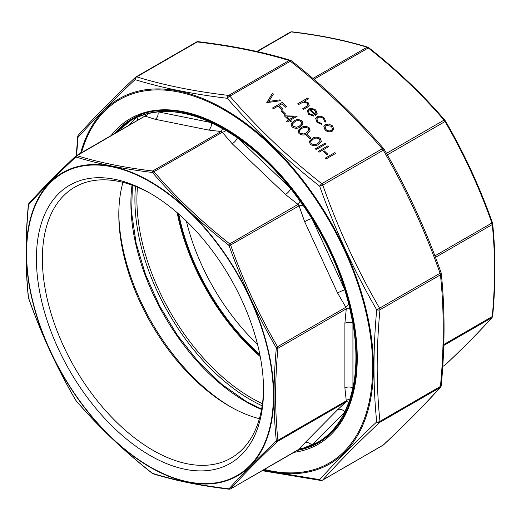 <?xml version="1.0" encoding="UTF-8"?>
<svg xmlns="http://www.w3.org/2000/svg" width="521" height="521" viewBox="0 0 521 521"><rect width="100%" height="100%" fill="white"/><g stroke="black" fill="none" stroke-linecap="round" stroke-linejoin="round"><path stroke-width="0.78" d="M186.388 221.119A156.398 90.296 -120 0 0 257.55 344.368M178.781 214.092A160.605 92.725 -120 0 0 259.829 354.475M442.772 366.419L445.051 365.065C463.683 347.527 479.294 331.727 491.87 317.686L492.254 316.54C495.282 284.134 495.282 253.48 492.254 224.564L491.87 222.981C479.294 187.417 463.683 153.604 445.051 121.536L444.048 120.117C421.821 94.314 396.572 70.263 368.295 47.958L367.051 47.235A1.42 1.12 -73 0 1 367.774 47.164L367.774 47.164C345.456 40.286 320.122 35.161 291.773 31.794L291.773 31.794A1.42 0.938 -83.1 0 0 291.298 31.924L290.288 32.185M256.833 51.462L290.477 32.035L291.773 31.794M442.772 366.38L445.051 365.065A1.42 1.049 46.7 0 0 445.214 364.947L444.836 365.228M443.781 345.449L491.87 317.686A1.42 1.231 41.9 0 0 492.117 317.484L492.664 316.091C495.699 283.6 495.699 252.848 492.664 223.841L492.332 222.714M443.814 344.511L492.254 316.54A1.42 0.723 5.2 0 0 492.664 316.091M435.478 257.348L492.254 224.564A1.42 0.905 -5.8 0 0 492.664 223.841M434.911 255.863L492.397 222.714C479.789 187.072 464.146 153.181 445.468 121.041L445.383 121.002M387.344 154.854L445.051 121.536L445.468 121.041L444.81 120.11A1.42 0.612 -40.9 0 1 444.882 120.286M386.484 153.35L444.048 120.117A1.42 0.612 -40.9 0 1 444.81 120.11C422.524 94.242 397.21 70.127 368.861 47.763L367.774 47.164M313.968 79.316L368.295 47.958A1.42 0.43 -51.6 0 1 368.861 47.763M262.161 405.787A163.399 94.34 60 0 1 135.506 186.42A163.399 94.34 60 0 0 262.161 405.787M311.981 445.325A186.101 107.443 -120 0 0 344.765 412.15L311.89 445.364A5.685 4.585 44.7 0 0 304.642 443.111L337.562 409.793L345.872 401.978L346.257 400.838A5.685 4.155 160.8 0 1 349.969 398.949L348.862 402.245A5.685 3.302 49.5 0 0 345.872 401.978L277.53 441.437A1.42 1.049 -133.3 0 1 276.097 441.137L276.293 440.564C273.291 411.577 273.291 380.831 276.293 348.347L276.097 347.553C257.439 315.374 241.79 281.47 229.155 245.84L228.654 245.13C200.305 222.727 174.984 198.612 152.699 172.777L152.073 172.418C123.711 169.019 98.397 163.9 76.118 157.062L75.617 157.192C56.919 174.756 41.27 190.595 28.668 204.701L28.479 205.274C25.431 237.758 25.431 268.497 28.479 297.491L28.668 298.286C41.283 333.954 56.932 367.859 75.617 399.998L76.118 400.714C98.417 426.601 123.731 450.724 152.073 473.061L152.699 473.42C175.004 480.316 200.325 485.435 228.654 488.776L229.155 488.646C241.803 474.572 257.452 458.74 276.097 441.137M352.932 387.832A186.101 107.443 -120 0 0 352.932 323.43L352.932 387.832L349.969 398.949M344.765 289.676A186.101 107.443 -120 0 0 311.981 218.651L344.765 289.676L348.862 304.414L352.932 323.43M290.594 188.355A186.101 107.443 -120 0 0 237.55 137.831L290.594 188.355L303.072 205.202L311.981 218.651M211.109 122.572A186.101 107.443 -120 0 0 158.071 111.846L211.109 122.572L225.834 130.38L237.55 137.831M128.876 125.34L136.678 117.44A186.101 107.443 -120 0 0 115.857 132.731A186.101 107.443 -120 0 0 115.629 132.985M348.862 402.245L344.811 412.046A5.685 4.585 44.7 0 0 337.562 409.793M228.654 245.13A1.42 0.43 -51.6 0 1 229.702 243.867L230.712 245.287C243.287 280.852 258.898 314.664 277.53 346.732L277.914 348.315C274.886 380.721 274.886 411.382 277.914 440.291L346.257 400.838L344.895 387.969A5.685 3.282 180 0 1 352.906 387.956M344.895 387.969L344.895 323.294A5.685 3.282 180 0 1 352.906 323.274M311.89 445.364L303.072 448.581A5.685 5.386 32.2 0 0 299.047 449.356L304.642 443.111M344.895 323.294L346.257 308.855A5.685 2.071 -166.1 0 1 349.969 308.992M303.072 448.581L300.168 449.343A5.685 2.879 90 0 0 299.634 449.109M299.106 449.369L230.516 488.965L299.282 449.069M276.293 348.347A1.42 0.723 -174.8 0 0 277.914 348.315L346.257 308.855L345.872 307.273A5.685 1.732 139.5 0 1 348.862 304.414M300.168 449.343L317.595 442.466A186.134 107.463 60 0 1 308.38 446.823M276.097 347.553L345.872 307.273L337.562 293.004A5.685 0.723 155.2 0 1 344.811 289.839M337.562 293.004L304.642 221.672A5.685 0.723 155.2 0 1 311.89 218.501M304.642 221.672L299.047 205.834A5.685 0.352 170.2 0 0 303.072 205.202M229.155 245.84L299.047 205.834L298.045 204.408A5.685 0.957 119 0 0 300.168 201.093M285.443 194.483L232.177 143.744L222.291 132.249L153.949 171.702A1.42 0.612 -40.9 0 0 152.699 172.777L152.073 172.418A1.42 0.938 -83.1 0 1 152.705 170.986L153.949 171.702C176.176 197.505 201.425 221.555 229.702 243.867L298.045 204.408L285.443 194.483A5.685 2.11 133.6 0 0 290.698 188.491M232.177 143.744A5.685 2.11 133.6 0 0 237.426 137.746M75.617 157.192A1.42 1.049 -133.3 0 1 75.786 156.053A1.42 1.049 -133.3 0 1 75.949 155.935L76.952 155.675C99.179 162.526 124.428 167.632 152.705 170.986L221.047 131.533L222.291 132.249A5.685 3.041 150.7 0 0 226.081 130.524M211.233 122.624A5.685 4.135 101.4 0 1 208.446 130.042L221.047 131.533A5.685 2.879 90 0 0 222.493 128.453M208.446 130.042L155.18 119.276A5.685 4.135 101.4 0 0 157.961 111.859L158.071 111.846M155.18 119.276L145.294 116.216A5.685 4.963 122 0 0 148.407 113.474L157.961 111.859M76.118 157.062A1.42 1.12 -73 0 1 76.952 155.675L144.291 116.483M144.786 116.15L144.786 116.15A5.685 3.302 49.5 0 0 145.502 114.236L148.407 113.474M137.863 120.149A5.685 4.585 44.7 0 0 136.769 117.401L145.502 114.236M149.983 193.174L149.983 193.174A160.605 92.725 60 0 1 263.541 389.871A160.605 92.725 60 0 1 149.983 455.439A160.605 92.725 60 0 1 36.418 258.742A160.605 92.725 60 0 1 149.983 193.174L149.983 193.18M230.868 406.999A160.605 92.725 60 0 1 118.814 212.913M259.399 418.689A156.398 90.296 60 0 1 229.39 406.159A156.398 90.296 60 0 1 118.808 214.613A156.398 90.296 60 0 1 122.956 182.363M263.535 388.138A156.398 90.296 60 0 1 231.155 458.031A156.398 90.296 60 0 1 74.757 367.735A156.398 90.296 60 0 1 74.757 187.15A156.398 90.296 60 0 1 151.481 194.053M276.293 440.564A1.42 0.905 174.2 0 0 277.914 440.291L277.53 441.437C258.898 458.975 243.287 474.768 230.712 488.815A1.42 1.231 -138.1 0 1 229.155 488.646M75.949 155.935L75.786 156.053C57.134 173.61 41.498 189.436 28.883 203.516L28.336 204.909C25.301 237.4 25.301 268.152 28.336 297.159L28.655 298.24M28.668 204.701A1.42 1.231 -138.1 0 1 28.883 203.516M28.479 205.274A1.42 0.723 -174.8 0 1 28.336 204.909M230.523 488.965L229.227 489.206A1.42 0.938 -83.1 0 1 228.654 488.776M28.479 297.491A1.42 0.905 174.2 0 1 28.336 297.159M229.227 489.206C200.878 485.839 175.544 480.714 153.226 473.836L153.226 473.836A1.42 1.12 -73 0 1 152.699 473.42M28.668 298.286L28.603 298.286C41.211 333.928 56.854 367.819 75.532 399.959L75.538 399.874M153.226 473.836L152.139 473.237A1.42 0.43 -51.6 0 1 152.073 473.061M75.617 399.998L76.19 400.89A1.42 0.612 -40.9 0 1 76.118 400.714M76.353 400.988A1.42 0.612 -40.9 0 1 76.19 400.89C98.476 426.758 123.79 450.873 152.139 473.237M288.634 119.928L284.284 115.786L297.126 116.287L290.451 120.143L291.506 121.152L290.516 121.725L289.461 120.716L287.234 121.999L286.413 121.217L288.634 119.928L286.446 121.25M316.976 116.795C319.562 115.682 322.043 116.163 324.433 118.228L325.853 122.103L324.713 121.706L323.508 118.671C321.711 117.095 319.835 116.717 317.875 117.531L316.814 118.788L317.953 121.888L321.62 123.49L321.835 124.421L317.074 122.376L315.622 118.345L316.957 116.86C319.536 115.753 322.024 116.229 324.414 118.293L324.433 118.228M325.247 124.61L328.666 124.044L332.391 125.802L333.772 128.902L332.19 131.22C329.76 132.327 327.396 131.924 325.091 130.016L323.828 126.251L325.247 124.61L328.666 124.044M309.969 138.742L306.446 135.382L307.436 134.809L310.959 138.169L309.969 138.742M318.513 144.421C315.993 146.225 313.251 146.199 310.282 144.33L309.337 141.341L312.281 138.488C314.749 136.645 317.465 136.645 320.422 138.475L321.385 141.569L318.513 144.421M298.572 104.565L297.751 103.783L307.644 98.072L308.465 98.853L304.29 101.269L308.295 102.858L309.22 105.463L307.234 107.306L303.632 109.384L302.812 108.602L307.631 105.672L308.022 105.047L307.286 103.217L303.144 102.123L298.572 104.565M326.042 158.97L325.221 158.182L334.866 152.614L335.687 153.402L326.042 158.97M326.908 154.874L323.378 151.507L324.368 150.94L327.898 154.301L326.908 154.874M318.989 152.249L318.162 151.461L327.807 145.893L328.634 146.675L318.989 152.249M316.162 149.56L315.342 148.772L324.987 143.203L325.807 143.991L316.162 149.56M307.227 133.669C304.707 135.473 301.965 135.44 298.989 133.578L298.045 130.589L300.988 127.73C303.456 125.893 306.172 125.887 309.129 127.723L310.099 130.817L307.227 133.669M266.889 102.617L272.535 93.246L273.414 94.086L268.875 101.387L279.536 99.908L280.415 100.748L266.889 102.617M307.286 110.693L308.764 108.993L311.884 108.375L315.824 110.107L317.152 113.415L315.439 115.525L309.441 109.807L308.393 111.012L309.292 113.637L313.238 115.134L313.57 116.059L308.53 114.236L307.299 110.654L308.784 108.928L311.91 108.303L315.843 110.042L317.068 113.728M273.356 108.778L272.535 107.997L282.18 102.429L286.648 106.688L285.658 107.254L282.011 103.783L279.048 105.496L282.688 108.967L281.705 109.54L278.058 106.069L273.356 108.778M284.57 114.542L281.04 111.181L282.03 110.608L285.56 113.969L284.57 114.542M300.168 126.948C297.647 128.752 294.906 128.72 291.936 126.857L290.992 123.868L293.935 121.009C296.403 119.172 299.119 119.166 302.076 121.002L303.04 124.096L300.168 126.948M262.877 470.287L319.673 479.62C335.029 462.557 354.046 443.312 376.716 421.893C373.062 386.686 373.062 349.324 376.716 309.826C354.033 270.731 335.016 229.533 319.673 186.218C285.208 158.996 254.437 129.69 227.364 98.3C192.874 94.158 162.103 87.932 135.063 79.635C112.302 100.976 93.285 120.214 78.013 137.368L76.554 155.545M196.417 42.045A2.839 2.839 0 0 1 198.175 41.68A2.839 1.869 96.8 0 0 197.218 41.941L136.73 76.861C163.666 85.19 194.3 91.377 228.634 95.434L289.116 60.514C262.18 52.191 231.552 45.998 197.218 41.941A2.839 1.641 -120 0 0 196.417 42.045L135.935 76.965A2.839 1.641 60 0 1 136.73 76.861A2.839 2.24 -72.9 0 0 135.063 79.635A2.839 2.097 -133.3 0 1 135.408 77.355L135.408 77.355A2.839 2.097 -133.3 0 1 135.727 77.121A2.839 1.641 60 0 1 135.935 76.965A2.839 2.839 0 0 0 135.408 77.355C112.731 98.69 93.741 117.909 78.443 135.004A2.839 2.839 0 0 0 77.727 136.639L76.222 155.74M290.568 60.364A2.839 2.24 107.1 0 0 289.116 60.514A2.839 1.641 -120 0 1 290.36 61.237L229.872 96.151C256.807 127.469 287.442 156.645 321.776 183.692L382.258 148.772C355.322 117.459 324.694 88.277 290.36 61.237A2.839 0.866 128.3 0 1 291.5 60.853A2.839 2.839 0 0 0 290.568 60.364C263.45 51.983 232.646 45.757 198.175 41.68M383.788 148.765A2.839 1.231 139.2 0 0 382.258 148.772A2.839 1.641 -120 0 1 383.261 150.198L322.779 185.111L319.673 186.218A2.839 0.866 -51.7 0 1 321.776 183.692A2.839 1.641 60 0 1 322.779 185.111C338.012 228.27 356.944 269.292 379.575 308.178A2.839 0.547 149.9 0 1 376.716 309.826A2.839 1.446 -174.7 0 0 379.959 309.761C376.26 349.09 376.26 386.282 379.959 421.339L440.447 386.419C444.146 347.09 444.146 309.897 440.447 274.841L379.959 309.761A2.839 1.641 60 0 0 379.575 308.178L440.063 273.258C424.83 230.1 405.898 189.077 383.261 150.198A2.839 0.547 149.9 0 0 384.094 149.195A2.839 2.839 0 0 0 383.788 148.765C356.729 117.31 325.97 88.003 291.5 60.853M441.111 272.73L440.063 273.258A2.839 1.641 -120 0 1 440.447 274.841A2.839 1.817 174.1 0 0 441.261 273.388A2.839 2.839 0 0 0 441.111 272.73C425.82 229.409 406.816 188.231 384.094 149.195M441.261 385.52A2.839 2.839 0 0 1 440.551 387.155A2.839 2.462 -138.1 0 1 440.063 387.559L379.575 422.479A2.839 2.097 -133.3 0 1 376.716 421.893A2.839 1.817 174.1 0 0 379.959 421.339A2.839 1.641 60 0 1 379.575 422.479C356.944 443.775 338.012 462.935 322.779 479.958A2.839 2.462 -138.1 0 1 319.673 479.62A2.839 1.869 -83.2 0 0 320.819 480.479A2.839 2.839 0 0 0 322.577 480.115L383.059 445.201A2.839 1.641 -120 0 0 383.261 445.038C405.898 423.742 424.83 404.583 440.063 387.559A2.839 1.641 -120 0 0 440.447 386.419A2.839 1.446 -174.7 0 0 441.261 385.52C444.98 346.022 444.98 308.647 441.261 273.388M440.551 387.155C425.247 404.257 406.263 423.469 383.586 444.804L383.586 444.804A2.839 2.097 -133.3 0 1 383.261 445.038L322.779 479.958A2.839 1.641 60 0 1 322.577 480.115M227.364 98.3A2.839 1.231 -40.8 0 1 229.872 96.151A2.839 1.641 60 0 0 228.634 95.434A2.839 1.869 -83.2 0 0 227.364 98.3M77.727 136.639A2.839 1.446 -174.7 0 0 78.013 137.368A2.839 2.462 -138.1 0 1 78.443 135.004M297.784 103.816L307.644 98.072M307.624 98.137L308.412 98.886M308.295 102.858L304.29 101.269M308.276 102.924L309.214 105.496M302.844 108.635L307.631 105.672M307.611 105.737L308.015 105.079M325.254 158.215L334.866 152.614M334.847 152.679L335.635 153.434M323.411 151.546L324.368 150.94M324.349 151.005L327.839 154.333M318.201 151.494L327.807 145.893M327.787 145.958L328.575 146.714M315.374 148.804L324.987 143.203M324.967 143.268L325.755 144.024M309.324 141.373L312.281 138.488M312.261 138.553C314.73 136.71 317.439 136.71 320.402 138.547L320.422 138.475M320.402 138.547L321.379 141.601M310.62 141.614L311.278 143.855L314.899 144.773L317.673 143.705L320.109 141.282M319.458 139.074C317.107 137.726 314.99 137.791 313.108 139.27L310.627 141.582L311.298 143.789L314.925 144.708L317.693 143.64L320.115 141.25L319.458 139.074M306.478 135.414L307.436 134.809M307.41 134.874L310.907 138.202M298.032 130.621L300.988 127.73M300.969 127.801C303.437 125.958 306.153 125.958 309.109 127.788L309.129 127.723M309.109 127.788L310.086 130.849M299.328 130.862L299.985 133.102L303.613 134.021L306.381 132.946L308.816 130.53M308.171 128.322C305.82 126.974 303.704 127.033 301.815 128.511L299.341 130.83L300.011 133.031L303.632 133.949L306.407 132.881L308.829 130.497L308.171 128.322M266.785 102.52L272.535 93.246M272.516 93.311L273.382 94.138M279.536 99.908L268.875 101.387M279.51 99.973L280.337 100.761M328.647 124.109L332.391 125.802M332.365 125.867L333.772 128.902M333.753 128.967L333.622 129.592M323.815 126.284L325.228 124.682M324.961 126.714L325.931 129.579C327.689 131.031 329.487 131.344 331.336 130.504L332.431 129.241M331.356 130.439L332.444 129.208L331.519 126.297L326.068 125.398L324.967 126.681L325.957 129.514C327.709 130.966 329.513 131.279 331.356 130.439L331.336 130.504M324.414 118.293L325.827 122.168M316.801 118.821L317.953 121.888M317.927 121.953L321.62 123.49M321.6 123.562L321.796 124.421M315.615 118.378L316.957 116.86M308.38 111.045L309.292 113.637M309.266 113.702L313.238 115.134M313.219 115.2L313.525 116.066M310.392 109.39L315.479 114.236L316.052 113.344L315.023 110.582L312.633 109.319L310.373 109.456L315.459 114.307L316.039 113.376M272.568 108.029L282.18 102.429M282.154 102.494L286.589 106.72M282.636 109.006L279.048 105.496M281.073 111.214L282.03 110.608M282.011 110.68L285.501 114.008M284.355 115.857L296.957 116.131M291.447 121.185L290.451 120.143M286.895 116.756L289.604 119.426L293.818 116.938L286.895 116.756L289.624 119.361L293.818 116.938M290.978 123.9L293.935 121.009M293.916 121.074C296.377 119.237 299.093 119.237 302.056 121.067L302.076 121.002M302.056 121.067L303.033 124.128M292.274 124.141L292.932 126.375L296.553 127.3L299.328 126.225L301.763 123.809M301.112 121.601C298.761 120.253 296.644 120.312 294.762 121.79L292.281 124.109L292.952 126.31L296.579 127.228L299.347 126.16L301.77 123.777L301.112 121.601M178.149 213.532A161.412 93.194 -120 0 0 259.999 355.302M260.246 356.579A161.979 93.519 60 0 1 177.166 212.679M137.446 187.202A161.979 93.519 -120 0 0 262.454 403.716M312.965 78.463L367.051 47.235C344.824 40.384 319.575 35.278 291.298 31.924L257.283 51.559M123.392 125.62A186.134 107.463 60 0 1 131.461 120.071A186.134 107.463 60 0 1 224.531 129.286A186.134 107.463 60 0 1 346.133 293.31A186.134 107.463 60 0 1 317.595 442.466L326.289 437.445M149.983 181.816A174.515 100.761 -120 0 0 43.113 333.85A174.515 100.761 -120 0 0 256.853 457.256A174.515 100.761 -120 0 0 149.983 181.816M261.549 409.447A161.979 93.519 60 0 1 245.43 401.457A161.979 93.519 60 0 1 132.034 185.118M323.723 439.392A186.707 107.795 60 0 1 320.168 440.981M134.034 118.586A186.707 107.795 60 0 1 137.186 116.3M150.041 181.38A175.004 101.041 60 0 1 257.211 457.588A175.004 101.041 60 0 1 42.872 333.844A175.004 101.041 60 0 1 150.041 181.38M264.355 469.428A209.787 121.119 -120 0 0 372.671 367.025A209.787 121.119 -120 0 0 244.531 123.347A209.787 121.119 -120 0 0 81.491 152.699M111.116 135.59A187.983 108.531 60 0 1 260.526 154.594A187.983 108.531 60 0 1 357.256 358.122A187.983 108.531 60 0 1 293.981 452.326M322.668 440.134A186.844 107.873 60 0 1 318.5 441.945M297.387 450.359A186.844 107.873 -120 0 0 318.559 442.733C343.554 427.513 356.344 399.151 356.924 357.66C357.393 303.059 329.721 233.349 287.631 183.314C237.856 122.201 170.836 94.959 131.709 119.107A186.844 107.873 -120 0 0 114.522 133.623M132.367 119.543A186.844 107.873 60 0 1 136.014 116.841L132.419 119.517M80.625 153.194A210.764 121.686 60 0 1 244.147 122.103A210.764 121.686 60 0 1 373.479 367.357A210.764 121.686 60 0 1 263.489 469.929M382.818 445.299A2.839 1.641 -120 0 0 383.059 445.201A2.839 2.839 0 0 0 383.586 444.804M445.214 364.947C463.866 347.39 479.502 331.564 492.117 317.484M115.857 132.731L131.461 120.071L140.156 115.05M144.753 116.17L76.164 155.772M132.36 185.235L131.657 212.965L136.137 243.281L145.606 274.782L159.641 306.022L177.602 335.576L198.664 362.095L221.868 384.374L246.14 401.385L261.607 409.102M322.681 440.128L318.552 441.912M320.819 480.479L262.154 470.697"/></g></svg>
